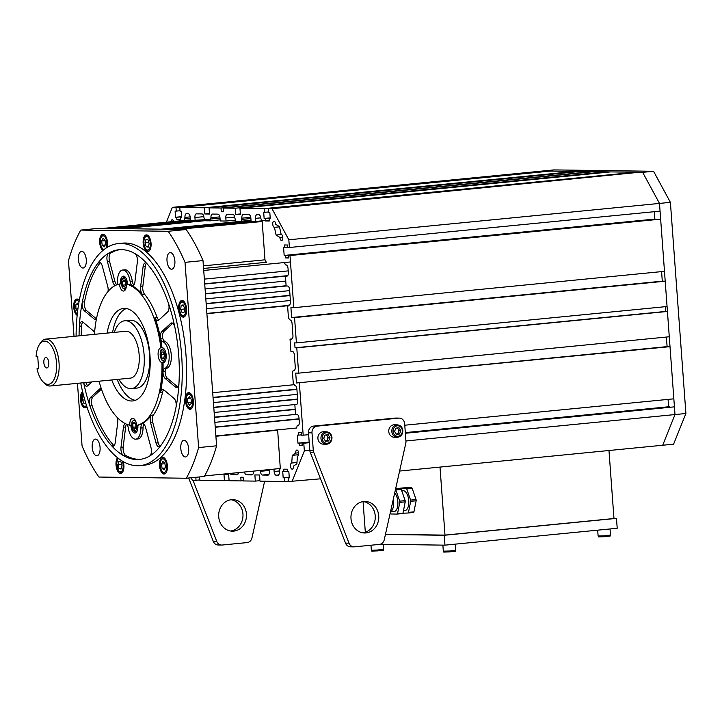 <?xml version="1.0" encoding="UTF-8"?>
<svg xmlns="http://www.w3.org/2000/svg" width="722" height="722" viewBox="0 0 722 722"><rect width="100%" height="100%" fill="white"/><g stroke="black" fill="none" stroke-linecap="round" stroke-linejoin="round"><path stroke-width="1.08" d="M94.564 332.878A6.2 2.897 -95.6 0 0 93.129 330.667L82.994 322.183A6.2 2.897 84.4 0 0 81.694 321.705A6.2 2.897 84.4 0 0 79.366 326.209A105.358 49.295 -95.6 0 1 82.326 302.031A6.2 2.897 84.4 0 0 84.384 310.812L94.519 319.295A6.2 2.897 84.4 0 0 95.818 319.774A6.2 2.897 84.4 0 0 96.297 319.638M108.02 291.471A6.2 2.897 -95.6 0 0 107.731 286.345L102.307 266.12A6.2 2.897 84.4 0 0 99.185 262.285A6.2 2.897 84.4 0 0 97.957 263.07A105.358 49.295 -95.6 0 1 108.661 253.178A6.2 2.897 84.4 0 0 107.343 261.472L112.767 281.688A6.2 2.897 84.4 0 0 115.339 285.479M158.84 320.063A6.2 2.897 -95.6 0 1 157.125 317.454A71.27 33.347 -95.6 0 0 144.535 294.215L142.351 294.423A71.27 33.347 -95.6 0 0 131.81 285.596A6.2 2.897 84.4 0 1 130.104 281.327A13.637 6.381 -95.6 0 0 122.632 270.019A13.637 6.381 -95.6 0 0 117.478 281.156A6.2 2.897 84.4 0 1 116.72 284.856M133.426 285.434L131.81 285.596A71.27 33.347 -95.6 0 0 127.514 284.026A7.437 3.484 -95.6 0 0 123.263 276.138A7.437 3.484 -95.6 0 0 120.529 283.917L119.437 284.026A71.27 33.347 -95.6 0 0 94.465 334.331M99.067 381.207A71.27 33.347 -95.6 0 0 129.752 425.258L130.844 425.15A7.437 3.484 -95.6 0 0 135.095 433.038A7.437 3.484 -95.6 0 0 137.83 425.258A71.27 33.347 -95.6 0 0 141.954 423.796A71.27 33.347 -95.6 0 0 151.223 415.231A6.2 2.897 -95.6 0 0 150.627 422.839L156.051 443.055A6.2 2.897 84.4 0 0 159.174 446.9A6.2 2.897 84.4 0 0 160.401 446.115A105.358 49.295 -95.6 0 1 149.698 455.997A6.2 2.897 84.4 0 0 151.006 447.703L145.591 427.487A6.2 2.897 84.4 0 0 142.46 423.643A6.2 2.897 84.4 0 0 141.954 423.796A6.2 2.897 84.4 0 0 140.88 428.029A13.637 6.381 -95.6 0 1 135.727 439.156L137.902 438.949A13.637 6.381 -95.6 0 0 143.055 427.812L140.88 428.029M127.144 424.437A6.2 2.897 84.4 0 1 128.254 427.857A13.637 6.381 -95.6 0 0 135.727 439.156M125.213 423.561A6.2 2.897 -95.6 0 0 123.453 427.18L120.989 447.297A6.2 2.897 84.4 0 0 123.525 455.636A105.358 49.295 -95.6 0 1 111.35 445.438A6.2 2.897 84.4 0 0 113.002 446.268A6.2 2.897 84.4 0 0 115.258 442.496L117.722 422.388A6.2 2.897 84.4 0 0 117.352 417.578M101.297 388.68A6.2 2.897 -95.6 0 0 100.566 388.562A6.2 2.897 -95.6 0 0 99.636 389.005L90.737 397.226A6.2 2.897 84.4 0 0 89.961 405.972A105.358 49.295 -95.6 0 1 83.653 382.723A105.358 49.295 -95.6 0 0 136.882 459.544A105.358 49.295 -95.6 0 0 139.472 459.436A105.358 49.295 -95.6 0 0 178.244 349.773A105.358 49.295 -95.6 0 0 118.886 249.74A105.358 49.295 -95.6 0 0 79.059 335.847M91.865 381.911L87.669 385.792A6.2 2.897 84.4 0 1 86.739 386.243A6.2 2.897 84.4 0 1 83.707 382.714M163.046 362.498A7.437 3.484 -95.6 0 0 163.443 362.507A7.437 3.484 -95.6 0 0 166.177 354.764A7.437 3.484 -95.6 0 0 161.99 347.706A7.437 3.484 -95.6 0 0 161.972 347.706A71.27 33.347 -95.6 0 0 160.591 338.708A71.27 33.347 -95.6 0 0 154.941 317.662A6.2 2.897 -95.6 0 0 157.793 320.622A6.2 2.897 -95.6 0 0 158.723 320.171L167.621 311.949A6.2 2.897 84.4 0 0 168.397 303.204A105.358 49.295 -95.6 0 1 174.914 327.517A6.2 2.897 84.4 0 0 171.619 322.942A6.2 2.897 84.4 0 0 170.69 323.384L161.791 331.615A6.2 2.897 84.4 0 0 160.591 338.708A6.2 2.897 84.4 0 0 162.811 341.687A13.637 6.381 -95.6 0 1 169.092 355.134A13.637 6.381 -95.6 0 1 164.778 368.446L166.963 368.229A6.2 2.897 -95.6 0 0 165.167 371.144L162.992 371.361A71.27 33.347 -95.6 0 0 163.046 362.498L161.963 362.606A7.437 3.484 84.4 0 1 158.127 355.161A7.437 3.484 84.4 0 1 160.88 347.814A71.27 33.347 -95.6 0 0 126.422 284.134L127.514 284.026M160.212 446.331A6.2 2.897 84.4 0 1 158.226 442.839L152.802 422.623A6.2 2.897 -95.6 0 1 153.407 415.024A71.27 33.347 -95.6 0 0 162.603 392.082L160.428 392.299A71.27 33.347 -95.6 0 0 162.992 371.361A6.2 2.897 84.4 0 1 164.778 368.446M162.992 371.361A6.2 2.897 -95.6 0 0 165.23 378.508L175.365 386.992A6.2 2.897 84.4 0 0 176.664 387.47A6.2 2.897 84.4 0 0 178.993 382.976A105.358 49.295 -95.6 0 1 176.033 407.154A6.2 2.897 84.4 0 0 173.966 398.373L163.84 389.889A6.2 2.897 84.4 0 0 162.54 389.411A6.2 2.897 84.4 0 0 160.428 392.299M131.81 285.596A6.2 2.897 -95.6 0 0 132.64 285.768A6.2 2.897 -95.6 0 0 134.906 281.995L137.36 261.887A6.2 2.897 84.4 0 0 134.833 253.539A105.358 49.295 -95.6 0 1 147.008 263.738A6.2 2.897 84.4 0 0 145.357 262.916A6.2 2.897 84.4 0 0 143.091 266.68L140.637 286.796A6.2 2.897 84.4 0 0 142.351 294.423M140.555 459.309A105.358 49.295 -95.6 0 1 125.709 455.429L123.525 455.636M89.961 405.972L92.136 405.755A105.358 49.295 -95.6 0 0 113.525 445.23L111.35 445.438M79.366 326.209L81.55 325.992A105.358 49.295 -95.6 0 0 81.234 335.631M97.957 263.07L100.132 262.853A105.358 49.295 -95.6 0 0 84.51 301.814L82.326 302.031M119.978 249.659A105.358 49.295 -95.6 0 0 110.836 252.971L108.661 253.178M126.314 308.538A46.479 21.75 -95.6 0 0 112.578 332.553M117.181 379.429A46.479 21.75 -95.6 0 0 135.321 400.322M114.049 445.7A6.2 2.897 84.4 0 1 113.525 445.23M92.136 405.755A6.2 2.897 84.4 0 1 92.912 397.019L90.737 397.226M101.45 389.131L92.912 397.019M160.591 338.708L162.766 338.501A6.2 2.897 84.4 0 1 163.966 331.398L172.748 323.285M177.711 386.911A6.2 2.897 84.4 0 1 177.54 386.775L175.365 386.992M165.167 371.144A6.2 2.897 -95.6 0 0 167.414 378.292L177.54 386.775M162.766 338.501A6.2 2.897 -95.6 0 0 164.995 341.47A13.637 6.381 84.4 0 1 171.276 354.926A13.637 6.381 84.4 0 1 166.963 368.229M129.752 425.258A7.437 3.484 84.4 0 1 132.55 418.345A7.437 3.484 84.4 0 1 136.738 425.366A71.27 33.347 -95.6 0 0 161.963 362.606M136.738 425.366L137.83 425.258M162.603 392.082A6.2 2.897 84.4 0 1 163.668 389.763M142.992 423.697L141.954 423.796M125.709 455.429A6.2 2.897 84.4 0 1 123.173 447.08L120.989 447.297M126.521 424.184A6.2 2.897 -95.6 0 0 125.637 426.973L123.173 447.08M143.795 424.148A6.2 2.897 -95.6 0 0 143.055 427.812M87.786 385.674A6.2 2.897 84.4 0 1 85.882 382.498M81.55 325.992A6.2 2.897 84.4 0 1 82.831 322.057M96.45 318.871L86.568 310.595A6.2 2.897 84.4 0 1 84.51 301.814M116.738 284.82A6.2 2.897 84.4 0 1 114.951 281.481L109.527 261.256A6.2 2.897 84.4 0 1 110.836 252.971M122.632 270.019L124.816 269.802A13.637 6.381 84.4 0 1 132.288 281.111A6.2 2.897 -95.6 0 0 133.769 285.109M160.88 347.814L161.972 347.706M144.535 294.215A6.2 2.897 84.4 0 1 142.812 286.58L145.275 266.472A6.2 2.897 84.4 0 1 146.494 263.268M137.487 430.141A6.2 2.897 84.4 0 1 135.79 431.729A7.437 3.484 -95.6 0 0 136.395 432.307M135.79 431.729C134.039 431.314 133.164 430.781 133.155 430.132C131.476 428.48 131.594 421.639 132.306 421.467L134.581 419.392A7.437 3.484 -95.6 0 0 134.572 419.392A6.2 2.897 84.4 0 1 134.59 419.392M126.422 284.134A7.437 3.484 84.4 0 1 123.624 291.047A7.437 3.484 84.4 0 1 119.437 284.026M124.68 276.598A7.437 3.484 -95.6 0 0 124.193 277.293A6.2 2.897 84.4 0 1 126.169 278.512M124.202 277.293C122.569 278.042 121.801 278.728 121.919 279.378C120.601 281.318 122.045 288.006 122.776 288.033L125.411 289.63A6.2 2.897 84.4 0 1 125.411 289.63A7.437 3.484 -95.6 0 0 125.411 289.639M165.834 359.61A6.2 2.897 84.4 0 1 164.138 361.199A7.437 3.484 -95.6 0 0 164.607 361.668A7.437 3.484 -95.6 0 0 164.742 361.776M163.407 348.166A7.437 3.484 -95.6 0 0 162.919 348.861M111.729 379.962A46.479 21.75 -95.6 0 0 132.631 400.954A46.479 21.75 -95.6 0 0 150.203 362.832A46.479 21.75 -95.6 0 0 133.308 312.03A46.479 21.75 -95.6 0 0 123.552 308.438A46.479 21.75 -95.6 0 0 107.127 333.095M50.26 385.999L130.384 378.129A23.546 11.02 -95.6 0 0 139.111 354.231A23.546 11.02 -95.6 0 0 126.368 331.236A23.546 11.02 -95.6 0 0 125.79 331.263L45.657 339.123A23.546 11.02 84.4 0 1 58.924 361.487A23.546 11.02 84.4 0 1 50.26 385.999A23.546 11.02 84.4 0 1 44.105 383.012L42.778 381.559A21.687 10.153 -95.6 0 0 55.368 376.036A21.687 10.153 -95.6 0 0 52.607 347.905A21.687 10.153 -95.6 0 0 39.178 344.935A21.687 10.153 -95.6 0 0 36.1 356.415L37.715 356.433L38.618 368.78L37.002 368.762A21.687 10.153 -95.6 0 0 42.778 381.559M39.178 344.935L40.206 343.248A23.546 11.02 84.4 0 1 45.657 339.123M38.6 368.5L37.002 368.762M45.937 357.471A5.271 2.464 -95.6 0 0 45.811 357.48A5.271 2.464 -95.6 0 0 43.871 362.958A5.271 2.464 -95.6 0 0 46.84 367.967A5.271 2.464 -95.6 0 0 48.789 362.615A5.271 2.464 -95.6 0 0 45.937 357.471M118.913 379.258A34.087 15.947 -95.6 0 0 131.413 388.617A34.087 15.947 -95.6 0 0 144.039 354.024A34.087 15.947 -95.6 0 0 125.592 320.739A34.087 15.947 -95.6 0 0 124.762 320.776A34.087 15.947 -95.6 0 0 114.311 332.382M131.413 388.617L136.864 388.084A34.087 15.947 -95.6 0 0 149.49 353.491A34.087 15.947 -95.6 0 0 131.043 320.207A34.087 15.947 -95.6 0 0 130.213 320.243L124.762 320.776M77.462 383.328L82.064 445.97A154.932 72.498 -95.6 0 0 98.896 477.043L186.312 478.244L204.299 476.475A154.932 72.498 -95.6 0 0 216.6 445.808L198.613 447.568L185.012 262.348L202.999 260.588L216.6 445.808M186.168 229.515L168.181 231.284L80.765 230.083L98.752 228.314L186.168 229.515A154.932 72.498 84.4 0 1 202.999 260.588M80.765 230.083A154.932 72.498 -95.6 0 0 68.464 260.75L74.014 336.344M80.702 383.012A111.549 52.201 -95.6 0 0 137.342 465.726A111.549 52.201 -95.6 0 0 140.077 465.609L144.436 465.176A111.549 52.201 -95.6 0 0 185.753 351.975A111.549 52.201 -95.6 0 0 125.375 243.025A111.549 52.201 -95.6 0 0 122.641 243.143L118.282 243.576A111.549 52.201 -95.6 0 0 76.099 336.136M117.56 457.73A8.366 3.917 -95.6 0 0 116.341 467.296A8.366 3.917 -95.6 0 0 120.782 473.415A8.366 3.917 -95.6 0 0 123.895 465.148A8.366 3.917 -95.6 0 0 123.272 461.629M165.798 459.833A8.366 3.917 -95.6 0 0 162.63 457.36A8.366 3.917 -95.6 0 0 159.553 466.069A8.366 3.917 -95.6 0 0 164.264 474.02A8.366 3.917 -95.6 0 0 167.342 468.722A8.366 3.917 -95.6 0 0 165.798 459.833M188.803 392.624A8.366 3.917 -95.6 0 0 188.595 392.624A8.366 3.917 -95.6 0 0 185.518 401.333A8.366 3.917 -95.6 0 0 190.229 409.284A8.366 3.917 -95.6 0 0 193.334 400.791A8.366 3.917 -95.6 0 0 188.803 392.624M179.435 302.879A8.366 3.917 -95.6 0 0 179.309 312.148A8.366 3.917 -95.6 0 0 183.469 317.138A8.366 3.917 -95.6 0 0 186.547 308.429A8.366 3.917 -95.6 0 0 181.836 300.478A8.366 3.917 -95.6 0 0 179.435 302.879M143.182 243.179A8.366 3.917 -95.6 0 0 147.929 251.554A8.366 3.917 -95.6 0 0 151.006 242.845A8.366 3.917 -95.6 0 0 146.295 234.903A8.366 3.917 -95.6 0 0 143.182 243.179M107.226 247.348A8.366 3.917 -95.6 0 0 106.748 238.585A8.366 3.917 -95.6 0 0 102.813 234.307A8.366 3.917 -95.6 0 0 99.735 239.596A8.366 3.917 -95.6 0 0 101.279 248.485A8.366 3.917 -95.6 0 0 102.894 250.471M82.606 391.595A8.366 3.917 -95.6 0 0 80.674 401.017A8.366 3.917 -95.6 0 0 85.25 407.84A8.366 3.917 -95.6 0 0 86.911 406.775M79.294 300.406A8.366 3.917 -95.6 0 0 76.848 299.043A8.366 3.917 -95.6 0 0 73.68 306.363A8.366 3.917 -95.6 0 0 77.155 315.361M184.119 440.294A8.366 3.917 -95.6 0 0 183.911 440.303A8.366 3.917 -95.6 0 0 180.834 449.012A8.366 3.917 -95.6 0 0 185.545 456.954A8.366 3.917 -95.6 0 0 188.65 448.47A8.366 3.917 -95.6 0 0 184.119 440.294M167.008 260.85A8.366 3.917 -95.6 0 0 171.764 269.234A8.366 3.917 -95.6 0 0 174.841 260.525A8.366 3.917 -95.6 0 0 170.13 252.583A8.366 3.917 -95.6 0 0 167.008 260.85M100.069 447.469A8.366 3.917 -95.6 0 0 95.313 439.093A8.366 3.917 -95.6 0 0 92.236 447.802A8.366 3.917 -95.6 0 0 96.956 455.744A8.366 3.917 -95.6 0 0 100.069 447.469M82.958 268.024A8.366 3.917 -95.6 0 0 83.165 268.015A8.366 3.917 -95.6 0 0 86.243 259.306A8.366 3.917 -95.6 0 0 81.532 251.364A8.366 3.917 -95.6 0 0 78.436 259.857A8.366 3.917 -95.6 0 0 82.958 268.024M185.012 262.348A154.932 72.498 -95.6 0 0 168.181 231.284M186.312 478.244A154.932 72.498 -95.6 0 0 198.613 447.568M140.077 465.609A111.549 52.201 -95.6 0 0 181.393 352.399A111.549 52.201 -95.6 0 0 121.016 243.458A111.549 52.201 -95.6 0 0 118.282 243.576M183.108 304.855L184.606 308.24L184.137 312.193L182.188 312.77L180.699 309.386L181.159 305.424L183.108 304.855M184.516 309.007L180.699 309.386M183.271 305.216L181.159 305.424M146.034 239.28L148.073 239.83L149.156 243.774L148.19 247.177L146.151 246.635L145.068 242.691L146.034 239.28M148.407 246.41L146.151 246.635M148.759 242.321L145.068 242.691M101.64 241.013L103.029 238.395L105.024 240.02L105.62 244.262L104.221 246.87L102.235 245.245L101.64 241.013L105.114 240.67M105.25 244.957L102.235 245.245M77.597 311.417L75.927 309.016L75.864 304.774L77.597 303.123L78.572 304.531M77.931 308.826L75.927 309.016M78.554 304.513L75.864 304.774M85.71 402.957L83.969 403.472L82.47 400.087L82.94 396.134L83.698 395.909M84.79 399.862L82.47 400.087M83.743 396.053L82.94 396.134M121.043 469.038L119.004 468.497L117.921 464.553L118.886 461.15L120.926 461.692L122.009 465.636L121.043 469.038M121.26 468.271L119.004 468.497M121.612 464.192L117.921 464.553M165.437 467.314L164.047 469.932L162.053 468.307L161.457 464.066L162.856 461.448L164.851 463.073L165.437 467.314M165.067 468.009L162.053 468.307M164.941 463.723L161.457 464.066M191.15 399.302L191.222 403.544L189.48 405.195L187.684 402.605L187.612 398.363L189.345 396.712L191.15 399.302M191.195 402.262L187.684 402.605M190.31 398.102L187.612 398.363M132.812 423.679L134.193 422.081L135.745 424.04L135.926 427.595L134.545 429.193L132.992 427.234L132.812 423.679L135.267 423.435M135.889 426.955L132.992 427.234M162.017 358.085L161.024 354.899L161.719 351.921L163.407 352.128L164.408 355.314L163.714 358.292L162.017 358.085L163.804 357.904M164.183 354.583L161.024 354.899M125.538 285.497L124.157 287.103L122.605 285.136L122.433 281.58L123.814 279.983L125.366 281.941L125.538 285.497M125.511 284.856L122.605 285.136M124.888 281.336L122.433 281.58M309.792 450.302A6.2 5.469 90.8 0 0 310.234 452.279L345.531 543.134A6.2 5.469 90.8 0 0 350.45 546.816L353.942 546.861A6.2 5.469 90.8 0 0 354.484 546.843L379.411 544.397A6.2 5.469 -89.2 0 0 384.257 539.722L405.8 443.29A6.2 5.469 -89.2 0 0 405.945 441.25L404.663 423.76A6.2 5.469 -89.2 0 0 399.302 418.101L395.8 418.056A6.2 5.469 -89.2 0 0 395.259 418.074L313.501 426.097A6.2 5.469 90.8 0 0 308.502 432.812L309.792 450.302L313.285 450.347A6.2 5.469 90.8 0 0 313.727 452.324L349.024 543.179A6.2 5.469 90.8 0 0 353.942 546.861M313.285 450.347L312.003 432.857A6.2 5.469 90.8 0 1 316.994 426.151L398.761 418.119A6.2 5.469 -89.2 0 1 399.302 418.101M378.725 515.851A15.767 13.917 -89.2 0 1 364.646 532.98A15.767 13.917 -89.2 0 1 350.946 517.024A15.767 13.917 -89.2 0 1 365.079 501.456A15.767 13.917 -89.2 0 1 378.725 515.851M363.328 501.555A15.767 13.917 -89.2 0 1 375.232 515.806A15.767 13.917 -89.2 0 1 362.895 532.827M264.631 481.231L251.969 537.908A6.2 5.469 -89.2 0 1 247.123 542.583L222.195 545.029A6.2 5.469 90.8 0 1 221.663 545.047A6.2 5.469 90.8 0 1 216.735 541.365L193 480.247M188.65 478.009L213.243 541.319A6.2 5.469 90.8 0 0 218.161 545.002L221.663 545.047M230.616 531.013A15.767 13.917 90.8 0 0 242.989 515.544A15.767 13.917 90.8 0 0 231.04 499.741M218.712 516.762A15.767 13.917 90.8 0 0 232.358 531.166A15.767 13.917 90.8 0 0 246.491 515.589A15.767 13.917 90.8 0 0 232.791 499.642A15.767 13.917 90.8 0 0 218.712 516.762M397.425 427.975L398.21 429.256A3.096 2.735 90.8 0 0 396.703 428.047M397.768 433.967L398.436 432.343A3.096 2.735 90.8 0 0 398.21 429.256L399.113 430.718L398.436 432.343A3.096 2.735 -89.2 0 1 396.252 434.112L399.51 433.985L396.369 434.292L394.564 431.359L395.909 428.119L399.058 427.812L400.863 430.745L399.51 433.985M402.723 430.511A6.2 5.469 -89.2 0 1 397.19 437.243L394.131 437.207A6.2 5.469 -89.2 0 1 388.743 430.935A6.2 5.469 -89.2 0 1 394.302 424.807L397.362 424.852A6.2 5.469 -89.2 0 0 391.802 430.971A6.2 5.469 -89.2 0 0 397.19 437.243C400.854 436.819 402.741 434.581 402.831 430.529C402.334 427.09 400.511 425.204 397.362 424.852M399.113 430.718L400.863 430.745M326.561 434.924L327.355 436.205A3.096 2.735 90.8 0 0 325.839 434.996M326.904 440.916L327.58 439.292A3.096 2.735 90.8 0 0 327.355 436.205L328.248 437.676L327.58 439.292A3.096 2.735 -89.2 0 1 325.387 441.061L328.654 440.943L325.505 441.25L323.709 438.317L325.053 435.077L328.203 434.77L329.999 437.703L328.654 440.943M331.867 437.469A6.2 5.469 -89.2 0 1 326.326 444.201L323.266 444.156A6.2 5.469 -89.2 0 1 317.888 437.884A6.2 5.469 -89.2 0 1 323.438 431.765L326.497 431.801A6.2 5.469 -89.2 0 0 320.947 437.929A6.2 5.469 -89.2 0 0 326.326 444.201C329.999 443.768 331.876 441.53 331.976 437.478C331.479 434.048 329.656 432.153 326.497 431.801M328.248 437.676L329.999 437.703M204.497 219.696L190.5 220.553L112.154 228.504L192.828 220.58M284.396 262.546L285.443 264.911L286.029 264.92A3.718 1.742 84.4 0 1 288.051 268.647L288.331 272.465A3.718 1.742 84.4 0 1 286.941 276.147A3.718 1.742 84.4 0 1 286.851 276.147L285.398 276.129L286.12 286.011L205.445 293.926L205.815 298.863L289.666 290.632M285.398 276.129L204.723 284.044L205.084 288.981L285.759 281.066M190.5 220.553L190.265 217.466A3.718 1.742 84.4 0 0 188.252 213.739L186.447 213.712A3.718 1.742 84.4 0 0 186.357 213.712A3.718 1.742 84.4 0 0 184.967 217.394L184.083 220.463M261.716 221.122L177.422 229.397L262.176 221.537L260.832 218.432A3.718 1.742 -95.6 0 0 258.819 214.705L257.014 214.678A3.718 1.742 -95.6 0 0 256.924 214.687A3.718 1.742 -95.6 0 0 255.534 218.36L255.768 221.446L251.103 221.383L250.877 218.297A3.718 1.742 84.4 0 0 248.855 214.569L243.323 214.488A3.718 1.742 84.4 0 0 243.224 214.497A3.718 1.742 84.4 0 0 241.843 218.17L241.193 221.248L235.95 221.176L234.849 218.071A3.718 1.742 84.4 0 0 232.827 214.344L227.295 214.272A3.718 1.742 84.4 0 0 227.204 214.272A3.718 1.742 84.4 0 0 225.815 217.954L226.04 221.04L220.219 220.959L219.993 217.873A3.718 1.742 84.4 0 0 217.972 214.145L212.43 214.064A3.718 1.742 84.4 0 0 212.34 214.073A3.718 1.742 84.4 0 0 210.959 217.746L210.31 220.824L205.066 220.751L203.965 217.656A3.718 1.742 -95.6 0 0 201.943 213.92L196.411 213.847A3.718 1.742 -95.6 0 0 196.321 213.847A3.718 1.742 -95.6 0 0 194.931 217.53L195.157 220.616M262.176 221.537L264.983 259.812L266.328 262.294L203.577 268.458M299.088 419.058L215.246 427.28L215.878 435.926L296.552 428.011L297.247 425.664L297.834 425.673A3.718 1.742 -95.6 0 0 297.924 425.673A3.718 1.742 -95.6 0 0 299.305 421.991L299.025 418.173A3.718 1.742 -95.6 0 0 297.004 414.446L295.551 414.428L294.829 404.546L296.282 404.573A3.718 1.742 84.4 0 0 296.372 404.564A3.718 1.742 84.4 0 0 297.762 400.89L296.895 389.158A3.718 1.742 84.4 0 0 294.874 385.431L293.285 383.553L292.464 372.444L293.204 370.603L293.791 370.612A3.718 1.742 84.4 0 0 293.881 370.612A3.718 1.742 84.4 0 0 295.262 366.929L294.405 355.197A3.718 1.742 84.4 0 0 292.383 351.47L290.93 351.452L290.018 339.105L291.48 339.123A3.718 1.742 84.4 0 0 291.571 339.123A3.718 1.742 84.4 0 0 292.952 335.441L292.094 323.718A3.718 1.742 84.4 0 0 290.073 319.981L288.475 318.113L287.663 307.003L288.403 305.162L288.981 305.171A3.718 1.742 -95.6 0 0 289.071 305.162A3.718 1.742 -95.6 0 0 290.461 301.489L289.594 289.757A3.718 1.742 -95.6 0 0 287.582 286.029L286.12 286.011M277.636 429.87L280.307 468.497L204.606 475.924M280.064 468.524L279.423 471.565A3.718 1.742 84.4 0 1 278.042 475.247A3.718 1.742 84.4 0 1 277.952 475.247L276.147 475.22A3.718 1.742 84.4 0 1 274.125 471.493L273.954 469.119M260.371 470.455L260.434 471.304A3.718 1.742 -95.6 0 0 262.456 475.04L267.988 475.112A3.718 1.742 -95.6 0 0 268.079 475.112A3.718 1.742 -95.6 0 0 269.468 471.43L269.324 469.571M244.532 472.007A3.718 1.742 -95.6 0 0 246.428 474.814L251.96 474.896A3.718 1.742 -95.6 0 0 252.05 474.886A3.718 1.742 -95.6 0 0 253.44 471.213L253.431 471.132M230.201 473.415A3.718 1.742 -95.6 0 0 231.563 474.616L237.105 474.688A3.718 1.742 -95.6 0 0 237.195 474.688A3.718 1.742 -95.6 0 0 238.531 472.594M221.663 474.255A3.718 1.742 84.4 0 1 221.167 474.462A3.718 1.742 84.4 0 1 221.076 474.471L219.65 474.453M666.397 337.057L667.101 346.614L670.007 346.65L296.444 382.985L295.722 373.103L298.628 373.148L296.778 347.833L295.027 347.805L294.666 342.869L296.408 342.896L294.549 317.581L291.634 317.536L290.912 307.662L293.827 307.698L289.991 255.534L288.249 255.507L288.43 257.98L285.515 257.935L285.334 255.471L284.17 255.453L283.575 247.42L284.748 247.438L284.558 244.975L287.473 245.011L287.654 247.484L289.405 247.502L288.836 239.785L659.493 203.414L660.061 211.131L289.405 247.502M264.577 208.613L239.948 208.279L610.604 171.899L635.225 172.242L264.577 208.613L264.848 212.322L263.683 212.304L264.135 218.477L265.299 218.495L265.479 220.959L269.27 221.013L269.089 218.549L270.254 218.558L269.802 212.385L268.629 212.367L268.358 208.667L272.004 208.712L288.836 239.785M235.291 208.216L223.342 208.053L593.998 171.674L605.948 171.836L235.291 208.216L235.742 214.389L240.408 214.452L239.948 208.279M223.342 208.053L223.612 211.754L221.284 211.717L221.013 208.017L209.064 207.855L209.515 214.028L204.858 213.965L204.407 207.792L179.787 207.449L180.058 211.158L181.222 211.176L181.673 217.349L180.509 217.331L180.69 219.804L176.899 219.75L176.719 217.277L175.554 217.259L175.103 211.086L176.267 211.104L175.997 207.404L172.35 207.349L166.394 222.195M191.059 477.774L192.395 480.247L196.032 480.292L195.815 477.305M287.645 471.258L282.726 471.61L283.177 477.783L284.342 477.802L284.612 481.511L259.992 481.168L259.541 474.995L254.875 474.932L255.326 481.105L243.386 480.942L243.115 477.242L240.778 477.206L241.049 480.906L229.109 480.744L228.648 474.571L223.991 474.507L224.443 480.681L199.823 480.347L199.57 476.944M283.89 471.628L283.71 469.156L287.491 469.21L287.672 471.683L288.845 471.701L289.296 477.874L288.132 477.856L288.403 481.556L320.541 478.812M299.359 383.021L303.186 435.195L301.444 435.167L301.264 432.704L298.348 432.658L298.529 435.131L297.365 435.113L297.951 443.146L299.116 443.155L299.296 445.627L302.211 445.664L302.031 443.2L303.781 443.218L304.341 450.943L292.04 481.61M274.432 227.34A3.096 1.453 84.4 0 1 272.754 224.307A3.096 1.453 84.4 0 1 273.909 221.167A3.096 1.453 84.4 0 1 275.669 224.271L279.468 226.636L281.12 234.343A3.096 1.453 84.4 0 1 282.798 237.367A3.096 1.453 84.4 0 1 281.652 240.516A3.096 1.453 84.4 0 1 279.892 237.412L276.093 235.047L274.432 227.34L279.504 226.834M170.988 221.753A3.096 1.453 84.4 0 1 172.125 219.768A3.096 1.453 84.4 0 1 173.632 221.492M295.731 453.073A3.096 1.453 84.4 0 1 296.886 450.014A3.096 1.453 84.4 0 1 298.628 452.956A3.096 1.453 84.4 0 1 297.491 456.178A3.096 1.453 84.4 0 1 297.41 456.178L296.886 463.858L293.421 466.123A3.096 1.453 84.4 0 1 292.275 469.192A3.096 1.453 84.4 0 1 290.524 466.25A3.096 1.453 84.4 0 1 291.67 463.019A3.096 1.453 84.4 0 1 291.742 463.019L292.266 455.338L295.731 453.073L298.61 452.793M284.17 255.453L654.818 219.073L656.009 219.416M288.249 255.507L660.648 219.154L664.484 271.328L293.827 307.698M294.549 317.581L665.206 281.201L662.291 281.165L661.587 271.607M665.206 281.201L667.065 306.516L296.408 342.896M296.778 347.833L667.426 311.462L665.675 311.435L665.332 306.688M667.426 311.462L669.285 336.768L298.628 373.148M670.007 346.65L673.843 398.824L404.771 425.222M668.067 399.392L668.608 406.766L669.79 407.109M405.349 433.056L674.429 406.847L674.998 414.563L662.697 445.239L673.599 444.165L685.9 413.498L670.395 202.34L653.554 171.276L553.909 169.905L543.007 170.979L546.68 171.448M575.091 171.935L575.055 171.412L550.435 171.078L179.787 207.449M591.688 171.899L579.721 171.475L209.064 207.855M605.948 171.836L605.984 172.359M272.004 208.712L639.015 172.296L268.358 208.667M405.926 440.971L674.998 414.563L659.493 203.414L642.652 172.341L659.493 203.414L670.395 202.34M654.818 219.073L654.276 211.699M184.327 220.463L190.446 219.867M210.31 220.824L220.138 219.858M180.509 217.331L181.664 217.214M181.637 216.799L176.719 217.277M176.899 219.75L180.662 219.38M285.334 255.471L655.982 219.091M287.636 247.159L284.748 247.438M303.186 435.195L308.637 434.662M261.581 220.878L255.768 221.446M226.04 221.04L235.381 220.12M241.193 221.248L251.021 220.282M268.602 211.952L264.848 212.322M265.299 218.495L270.208 218.008M264.135 218.477L270.199 217.882M270.245 218.432L269.089 218.549M294.829 404.546L214.154 412.47L213.793 407.524L297.644 399.293M290.018 339.105L292.067 338.907M674.429 406.847L405.358 433.254M309.233 442.685L303.781 443.218M304.341 450.943L309.801 450.402M302.031 443.2L309.215 442.496M298.529 435.131L301.417 434.852M669.772 406.784L405.322 432.731M309.187 442.171L299.116 443.155M299.296 445.627L302.184 445.348M289.991 255.534L660.648 219.154M204.407 207.792L575.055 171.412M175.997 207.404L546.644 171.024M172.35 207.349L543.007 170.979L642.652 172.341L653.554 171.276M221.013 208.017L591.67 171.646M229.073 480.229L224.443 480.681M241.049 480.906L243.368 480.681M199.795 479.922L196.032 480.292M284.612 481.511L288.367 481.141M284.342 477.802L289.251 477.323M283.177 477.783L289.242 477.188M255.326 481.105L259.956 480.653M399.6 471.051L662.697 445.239L674.998 414.563L685.9 413.498M289.287 477.738L288.132 477.856M292.266 455.338L298.547 454.725M291.742 463.019L296.977 462.504M221.284 211.717L223.594 211.492M204.858 213.965L209.479 213.513M295.027 347.805L665.675 311.435M291.634 317.536L662.291 281.165M176.267 211.104L180.022 210.734M276.093 235.047L281.589 234.506M279.892 237.412L282.771 237.132M297.951 443.146L309.178 442.035M405.313 432.604L668.608 406.766M293.204 370.603L294.206 370.503M297.247 425.664L298.249 425.565M265.479 220.959L269.234 220.598M241.933 219.407L250.895 218.531M211.05 218.983L220.002 218.107M296.444 382.985L667.101 346.614M235.742 214.389L240.372 213.938M285.515 257.935L288.403 257.655M175.554 217.259L181.628 216.663M288.403 305.162L289.405 305.063M185.058 218.631L190.319 218.107M397.172 514.073L402.569 513.541A1.236 0.578 -95.6 0 0 402.596 513.541A1.236 0.578 -95.6 0 0 403.02 512.927L405.232 501.853L399.789 502.395L397.569 513.468A1.236 0.578 -95.6 0 1 397.145 514.073A1.236 0.578 -95.6 0 1 397.118 514.073L391.062 513.992A1.236 0.578 -95.6 0 1 390.512 513.369L390.286 512.728M401.306 489.471L395.855 490.003L399.69 501.158L405.141 500.626L401.306 489.471A1.236 0.578 -95.6 0 0 400.755 488.839L395.638 488.776M399.789 502.395A1.236 0.578 -95.6 0 0 399.69 501.158M405.232 501.853A1.236 0.578 -95.6 0 0 405.141 500.626M395.855 490.003A1.236 0.578 -95.6 0 0 395.485 489.444M411.648 487.774A1.236 0.578 84.4 0 1 412.199 488.397L406.748 488.929A1.236 0.578 -95.6 0 0 406.206 488.307L411.648 487.774L405.593 487.693A1.236 0.578 84.4 0 1 405.593 487.693L400.141 488.225L406.206 488.307M405.538 487.693A1.236 0.578 84.4 0 1 405.565 487.693L400.114 488.225A1.236 0.578 -95.6 0 0 400.114 488.225A1.236 0.578 -95.6 0 0 399.69 488.83M413.498 512.467A1.236 0.578 84.4 0 1 413.462 512.467L408.047 512.999A1.236 0.578 -95.6 0 0 408.471 512.394L413.923 511.862A1.236 0.578 84.4 0 1 413.498 512.467L408.074 512.999A1.236 0.578 -95.6 0 1 408.011 513.008L397.569 513.468M413.923 511.862L416.134 500.788L410.683 501.321L408.471 512.394M410.683 501.321A1.236 0.578 -95.6 0 0 410.592 500.084L416.043 499.552L412.199 488.397M406.748 488.929L410.592 500.084M401.784 490.879L403.111 490.743A9.918 4.639 84.4 0 1 408.742 500.68A9.918 4.639 84.4 0 1 405.051 510.481L403.481 510.634M416.043 499.552A1.236 0.578 84.4 0 1 416.134 500.788M394.699 492.964A9.918 4.639 84.4 0 1 397.84 501.745A9.918 4.639 84.4 0 1 394.149 511.555L390.467 511.916M608.971 450.51L613.971 518.522L444.996 535.11L440.005 467.089M365.323 532.267L363.067 501.591M444.996 535.11L385.467 534.289M444.238 535.282L444.96 545.155L617.202 528.251L616.48 518.378L444.238 535.282L385.431 534.47M444.96 545.155L380.124 544.271M613.953 518.342L616.48 518.378M295.19 409.491L214.515 417.406L214.876 422.343L295.551 414.428M297.283 394.356L213.432 402.587L213.062 397.651L296.913 389.42M293.926 384.736L212.701 392.705L206.898 313.682L288.186 305.704M290.388 300.514L206.537 308.745L206.176 303.8L290.027 295.578M253.431 221.41L175.094 229.361L265.443 220.499M251.103 221.383L168.1 229.271L251.085 221.122M251.066 220.869L163.434 229.199L251.048 220.607M251.03 220.345L161.105 229.172L123.805 228.657L205.03 220.688M204.895 220.445L119.148 228.594L204.759 220.192M204.633 219.948L114.482 228.531L211.014 219.055M290.47 261.951L203.73 270.461L204.362 279.107L288.213 270.876M184.336 220.436L103.417 228.378L107.497 228.432L190.473 220.291M286.102 285.75L205.427 293.664M290.009 295.316L206.158 303.547M288.295 305.433L206.88 313.42M299.07 418.796L215.219 427.027M296.895 389.158L213.044 397.389M297.626 399.04L213.775 407.271M295.172 409.23L214.497 417.145M287.708 275.642L204.705 283.782M277.501 430.213L215.905 436.259M203.387 265.858L264.983 259.812M101.351 388.842L99.636 389.005M163.966 331.398L161.791 331.615M172.621 323.203L170.69 323.384M167.414 378.292L165.23 378.508M153.407 415.024L151.223 415.231M158.226 442.839L156.051 443.055M152.802 422.623L150.627 422.839M125.637 426.973L123.453 427.18M96.405 319.106L94.519 319.295M86.568 310.595L84.384 310.812M114.951 281.481L112.767 281.688M109.527 261.256L107.343 261.472M157.125 317.454L154.941 317.662M142.812 286.58L140.637 286.796M145.275 266.472L143.091 266.68M130.104 281.327L132.288 281.111M164.995 341.47L162.811 341.687M185.753 307.897A6.814 3.186 -95.6 0 0 180.283 303.439A6.814 3.186 -95.6 0 0 181.917 315.09A6.814 3.186 -95.6 0 0 185.753 307.897M148.642 237.827A6.814 3.186 -95.6 0 0 143.877 242.366A6.814 3.186 -95.6 0 0 148.831 249.496A6.814 3.186 -95.6 0 0 148.642 237.827M105.881 248.206A6.814 3.186 -95.6 0 0 106.423 240.173A6.814 3.186 -95.6 0 0 102.686 235.904A6.814 3.186 -95.6 0 0 100.475 243.143A6.814 3.186 -95.6 0 0 104.194 249.424M79.041 301.76A6.814 3.186 -95.6 0 0 74.799 303.249A6.814 3.186 -95.6 0 0 77.308 313.917M82.958 393.048A6.814 3.186 -95.6 0 0 81.324 400.421A6.814 3.186 -95.6 0 0 86.469 405.412M118.607 458.551A6.814 3.186 -95.6 0 0 116.72 463.813A6.814 3.186 -95.6 0 0 118.435 470.491A6.814 3.186 -95.6 0 0 122.587 469.905A6.814 3.186 -95.6 0 0 122.208 461.006M164.39 472.423A6.814 3.186 -95.6 0 0 165.663 461.538A6.814 3.186 -95.6 0 0 160.293 463.109A6.814 3.186 -95.6 0 0 164.39 472.423M192.278 405.069A6.814 3.186 -95.6 0 0 189.308 394.221A6.814 3.186 -95.6 0 0 186.664 403.571A6.814 3.186 -95.6 0 0 192.278 405.069M136.332 423.083A5.271 2.464 -95.6 0 0 134.111 420.403A5.271 2.464 -95.6 0 0 131.882 425.529A5.271 2.464 -95.6 0 0 134.806 430.89A5.271 2.464 -95.6 0 0 136.819 425.357M160.221 354.8A5.271 2.464 -95.6 0 0 164.183 359.8A5.271 2.464 -95.6 0 0 163.741 350.721A5.271 2.464 -95.6 0 0 160.221 354.8M164.138 361.199C162.17 361.406 160.835 359.258 160.113 354.764C161.43 347.029 160.203 351.388 162.928 348.861A6.2 2.897 84.4 0 1 164.896 350.08M126.494 284.125A5.271 2.464 -95.6 0 0 123.823 278.313A5.271 2.464 -95.6 0 0 121.495 283.141A5.271 2.464 -95.6 0 0 124.247 288.782A5.271 2.464 -95.6 0 0 126.413 285.659M313.727 452.324L310.234 452.279M349.024 543.179L345.531 543.134M398.761 418.119L395.259 418.074M316.994 426.151L313.501 426.097M312.003 432.857L308.502 432.812M213.243 541.319L216.735 541.365M402.344 430.601A5.271 4.648 90.8 0 0 395.06 426.738A5.271 4.648 90.8 0 0 395.728 435.826A5.271 4.648 90.8 0 0 402.344 430.601M331.488 437.55A5.271 4.648 90.8 0 0 324.205 433.687A5.271 4.648 90.8 0 0 324.873 442.785A5.271 4.648 90.8 0 0 331.488 437.55M246.428 474.814L252.953 474.173M262.456 475.04L268.981 474.399M260.434 471.304L269.387 470.428M231.563 474.616L238.089 473.975M274.125 471.493L279.378 470.979M276.147 475.22L278.584 474.986M225.815 217.954L234.713 217.078M241.843 218.17L250.742 217.295M210.959 217.746L219.849 216.871M255.534 218.36L260.768 217.845M194.931 217.53L203.83 216.654M184.967 217.394L190.202 216.88M395.512 489.354L400.755 488.839M393.174 499.814A9.918 4.639 84.4 0 1 393.481 502.178A9.918 4.639 84.4 0 1 390.494 511.79M607.879 536.013L600.821 536.536M597.69 530.174L598.114 535.986L604.323 535.814L610.478 535.074L610.027 528.955M381.108 550.218L374.05 550.742M370.982 545.218L371.343 550.191L377.543 550.02L383.707 549.28L383.346 544.316M453.082 551.211L446.025 551.725M442.875 545.128L443.317 551.175L449.517 551.003L455.672 550.263L455.23 544.153M184.525 316.723C182.395 316.29 181.276 315.64 181.168 314.774C178.812 312.572 179.101 303.258 180.04 303.231L182.955 300.686M148.994 251.139C146.864 250.705 145.745 250.065 145.636 249.198C143.281 246.987 143.561 237.682 144.508 237.655L147.414 235.101M103.932 234.506L102.28 235.246L101.017 237.078L100.241 241.031L101.188 246.753L103.481 249.983M77.967 299.242C76.794 299.098 75.702 300.289 74.7 302.807L74.348 307.707L75.187 311.381L77.245 314.512M82.804 392.398L81.189 400.493C82.109 405.15 83.815 407.461 86.306 407.425M118.146 458.19L116.576 463.479L118.507 471.096L121.837 473M165.329 473.596C163.199 473.172 162.08 472.522 161.972 471.656C159.616 469.444 159.896 460.14 160.844 460.113L163.75 457.567M191.294 408.869C189.164 408.435 188.045 407.786 187.937 406.919C185.581 404.717 185.861 395.403 186.808 395.376L189.715 392.831M397.145 514.073L402.596 513.541M598.114 535.986C600.009 537.213 595.28 536.933 604.395 536.699C613.492 535.58 608.763 536.572 610.478 535.074M371.343 550.191C373.229 551.418 368.509 551.139 377.624 550.904C386.721 549.785 381.992 550.778 383.707 549.28M443.317 551.175C445.203 552.411 440.474 552.122 449.589 551.888C458.696 550.769 453.957 551.77 455.672 550.263"/></g></svg>
